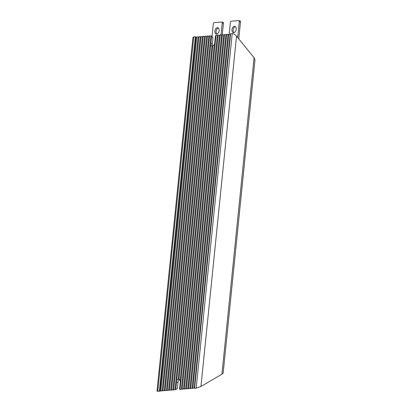 <?xml version="1.0" encoding="UTF-8"?>
<svg xmlns="http://www.w3.org/2000/svg" width="412" height="412" viewBox="0 0 412 412"><rect width="100%" height="100%" fill="white"/><g stroke="black" fill="none" stroke-linecap="round" stroke-linejoin="round"><path stroke-width="0.62" d="M232.208 33.609L230.607 33.743L194.593 388.31L196.194 388.176L200.953 386.466L221.924 374.204L223.17 373.102L254.987 59.848L254.07 57.737L236.534 36.132C235.077 34.505 233.635 33.666 232.208 33.609L196.194 388.176M230.128 34.551L194.227 387.991L192.847 388.356L228.83 34.114L230.529 34.52M194.629 387.96L194.227 387.991M192.873 388.104L190.71 388.537L226.693 34.294L228.773 34.665M190.735 388.284L188.578 388.712L224.561 34.469L226.636 34.845M188.603 388.464L186.44 388.892L222.423 34.649L224.504 35.025M186.466 388.64L184.308 389.072L220.286 34.829L222.367 35.2M184.329 388.82L182.171 389.247L218.154 35.005L220.235 35.381M182.197 388.995L180.034 389.428L216.017 35.185L218.097 35.561M180.059 389.175L179.565 389.216L180.312 381.842A2.858 1.839 -76.4 0 0 180.178 380.384L214.281 44.656A2.858 1.839 -76.4 0 0 214.714 43.152L215.466 35.777L215.96 35.736M212.798 46.067A2.858 1.839 -76.4 0 1 212.546 46.113A2.858 1.839 -76.4 0 1 212.154 46.087A2.858 1.839 -76.4 0 1 212.025 46.046L178.164 379.354L176.743 380.158L176.975 380.652A2.858 1.839 -76.4 0 0 176.542 382.161L175.79 389.531L177.366 388.614L177.984 382.511A2.858 1.839 103.6 0 1 179.452 379.792M175.79 389.531L173.632 389.963L209.615 35.72L211.691 36.091L213.009 37.713L212.386 43.816L210.944 43.466A2.858 1.839 -76.4 0 0 211.078 44.923L210.769 45.171L176.743 380.158M173.658 389.711L171.495 390.143L207.478 35.901L209.559 36.271M171.521 389.891L169.358 390.318L205.341 36.076L207.421 36.452M169.383 390.066L167.226 390.499L203.209 36.256L205.289 36.627M167.251 390.246L165.088 390.674L201.071 36.436L203.152 36.807M165.114 390.427L162.956 390.854L198.939 36.611L201.015 36.987M162.982 390.602L160.819 391.034L196.802 36.792L198.883 37.162M160.845 390.782L159.367 391.256L195.381 36.689L195.963 37.41L196.745 37.343M157.765 391.39L193.779 36.822L192.919 37.59L157.003 391.137L159.367 391.256M227.99 34.732L192.09 388.171M225.853 34.912L189.953 388.351M223.721 35.087L187.821 388.526M221.584 35.267L185.683 388.707M219.452 35.447L183.551 388.887M217.315 35.623L181.414 389.062M178.952 379.236L212.829 45.732L214.281 44.656M180.296 380.389C179.024 379.576 178.762 379.225 179.498 379.339M178.957 379.2A2.858 1.839 -76.4 0 0 178.71 379.195A2.858 1.839 -76.4 0 0 178.164 379.354M211.202 44.975C210.537 45.33 210.872 45.696 212.211 46.082M193.779 36.822L195.381 36.689M211.691 36.091L210.944 43.466M210.908 36.158L175.007 389.598M208.776 36.338L172.875 389.778M206.639 36.514L170.738 389.953M204.507 36.694L168.606 390.133M202.369 36.874L166.469 390.313M200.237 37.049L164.331 390.488M195.963 37.41L160.062 390.849M198.1 37.229L162.199 390.669M212.813 45.871A2.858 1.839 103.6 0 1 212.386 43.816M212.025 36.508L213.323 23.772A1.076 0.695 103.6 0 1 214.142 22.65L221.615 22.027A1.076 0.695 103.6 0 1 221.759 22.037A1.076 0.695 103.6 0 1 222.217 23.026L221.023 34.793M217.33 27.738A3.234 2.081 -76.4 0 0 214.915 30.756A3.234 2.081 -76.4 0 0 216.243 34.057A3.234 2.081 -76.4 0 0 216.686 34.088A3.234 2.081 -76.4 0 0 219.096 31.07A3.234 2.081 -76.4 0 0 217.768 27.769A3.234 2.081 -76.4 0 0 217.33 27.738M218.334 28.057A3.234 2.081 -76.4 0 0 216.192 30.715A3.234 2.081 -76.4 0 0 216.882 34.057M222.815 22.32A1.076 0.695 103.6 0 1 222.964 22.33A1.076 0.695 103.6 0 1 223.422 23.319L222.212 35.216M229.227 33.939L230.401 22.341A1.076 0.695 103.6 0 1 231.22 21.223L238.692 20.6A1.076 0.695 103.6 0 1 238.842 20.61A1.076 0.695 103.6 0 1 239.3 21.599L237.678 37.538M239.897 20.894A1.076 0.695 103.6 0 1 240.042 20.904A1.076 0.695 103.6 0 1 240.5 21.893L238.775 38.888M234.407 26.311A3.234 2.081 -76.4 0 0 231.997 29.329A3.234 2.081 -76.4 0 0 233.326 32.625A3.234 2.081 -76.4 0 0 233.764 32.661A3.234 2.081 -76.4 0 0 236.174 29.643A3.234 2.081 -76.4 0 0 234.85 26.342A3.234 2.081 -76.4 0 0 234.407 26.311M235.417 26.631A3.234 2.081 -76.4 0 0 233.269 29.288A3.234 2.081 -76.4 0 0 233.959 32.63M177.984 382.511L176.542 382.161M200.953 386.466L236.534 36.132M254.07 57.737L221.924 374.204M222.217 23.026L223.422 23.319M239.3 21.599L240.5 21.893M221.759 22.037L222.964 22.33M238.842 20.61L240.042 20.904"/></g></svg>
